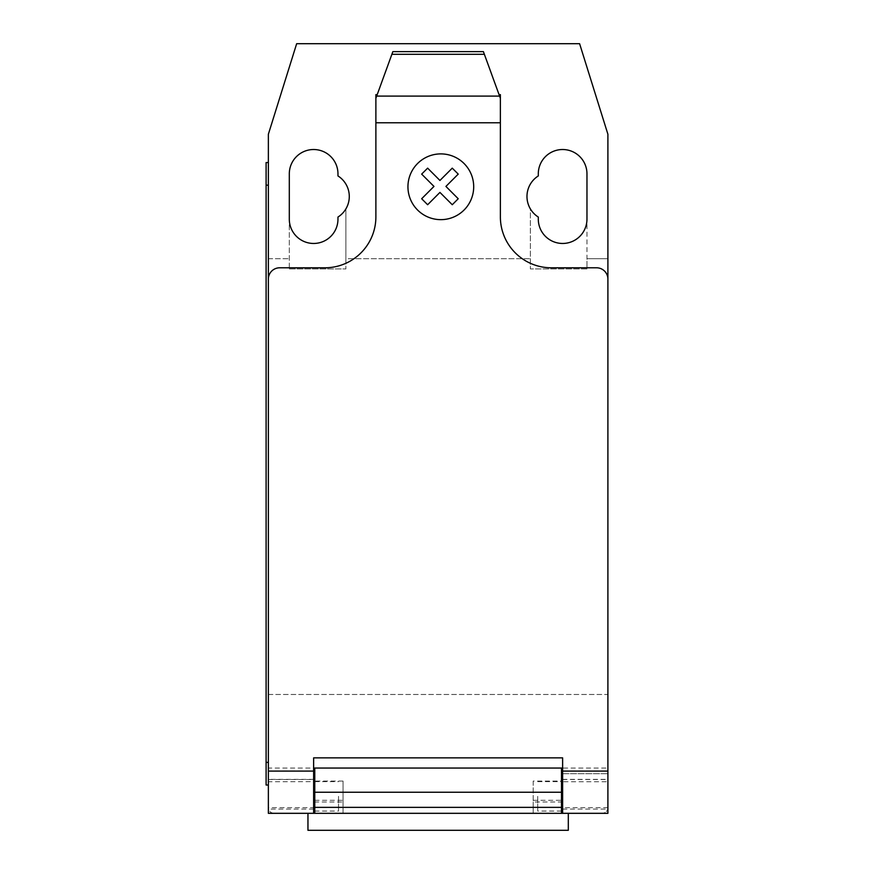 <?xml version="1.0" encoding="UTF-8"?>
<svg xmlns="http://www.w3.org/2000/svg" width="874" height="874" viewBox="0 0 874 874"><rect width="100%" height="100%" fill="white"/><g stroke="black" fill="none" stroke-linecap="round" stroke-linejoin="round"><path stroke-width="0.66" stroke-dasharray="4.37 3.28" d="M307.954 830.3L568.308 830.3M343.056 802.004L343.056 813.323L314.771 813.323L343.056 813.323L343.056 781.072L343.056 802.004L314.771 802.004L314.771 781.072L314.771 813.323L568.308 813.323L307.954 813.323L313.635 813.323L313.635 781.629L268.362 781.76L268.362 768.049L268.362 807.663A5.659 5.659 0 0 0 274.021 813.323L313.635 813.323L268.362 813.323L268.362 781.76M338.533 796.345L338.533 811.061L338.533 796.345M537.729 796.345L537.729 811.061L537.729 796.345M562.627 809.095L607.9 809.095L607.9 813.323L562.627 813.323L562.627 757.867L313.635 757.867L313.635 768.049L268.362 768.049M500.376 98.27L498.104 92.01L500.376 98.27L500.376 134.246L500.376 98.27L483.398 51.621M499.054 94.632L500.376 94.632L500.376 216.861A50.932 50.932 0 0 0 551.308 267.794L596.581 267.794A11.318 11.318 0 0 1 607.9 279.112L607.9 772.518M562.627 773.709L607.9 773.709L561.501 773.709L561.501 768.049L314.771 768.049L314.771 802.004M562.627 813.323L602.241 813.323C605.671 812.984 607.561 811.094 607.9 807.663L607.9 694.48L268.362 694.48L268.362 807.663C268.7 811.094 270.59 812.984 274.021 813.323L602.241 813.323A5.659 5.659 0 0 0 607.9 807.663L607.9 768.049L562.627 768.049M561.501 781.072L561.501 813.323L561.501 781.072L533.206 781.072L533.206 813.323L561.501 813.323L561.501 773.709M607.9 768.049L607.9 781.76L562.627 781.76M533.206 781.072L533.206 802.004L561.501 802.004M313.635 773.709L314.771 773.709M313.635 768.049L313.635 781.76M561.501 813.323L533.206 813.323L533.206 802.004M268.362 785.027L266.1 785.027L266.1 762.39L268.362 762.39L268.362 785.027L268.362 162.542L268.362 185.179L266.1 185.179L266.1 762.39M266.1 185.179L266.1 162.542L268.362 162.542M268.362 757.867L268.362 279.112A11.318 11.318 0 0 1 279.68 267.794L324.953 267.794A50.932 50.932 0 0 0 375.886 216.861L375.886 94.632L377.207 94.632L392.863 51.621M375.886 111.621L375.886 134.246L375.886 111.621M375.886 98.27L377.207 94.632M498.104 92.01L484.764 55.346M345.886 258.737L345.886 208.886L345.886 268.93L345.886 258.737L530.376 258.737L530.376 268.93L586.967 268.93L586.967 258.737L607.9 258.737L607.9 134.246L579.604 43.7L296.657 43.7L268.362 134.246L268.362 694.48L607.9 694.48L607.9 258.737L586.967 258.737L586.967 173.86A24.33 24.33 0 0 0 562.627 149.52A24.33 24.33 0 0 0 538.297 173.86L538.297 175.936A24.33 24.33 0 0 0 530.376 208.886L530.376 258.737L345.886 258.737M289.305 268.93L345.886 268.93L289.305 268.93L289.305 219.134A24.33 24.33 0 0 0 313.635 243.464A24.33 24.33 0 0 0 337.965 219.134L337.965 217.058A24.33 24.33 0 0 0 337.965 175.936L337.965 173.86A24.33 24.33 0 0 0 313.635 149.52A24.33 24.33 0 0 0 289.305 173.86L289.305 268.93M268.362 258.737L289.305 258.737L268.362 258.737M538.297 217.058A24.33 24.33 0 0 1 530.376 208.886L530.376 268.93L586.967 268.93L586.967 219.134A24.33 24.33 0 0 1 562.627 243.464A24.33 24.33 0 0 1 538.297 219.134L538.297 217.058M313.635 809.095L268.362 809.095M562.627 779.368L607.9 779.368M562.627 779.521L607.9 779.521M533.206 800.3L561.501 800.3M314.771 800.3L343.056 800.3M313.635 779.368L268.362 779.368M268.362 779.521L313.635 779.521M314.771 807.663L268.362 807.663M607.9 807.663L561.501 807.663M314.771 811.061L338.533 811.061M537.729 781.629L561.501 781.629M561.501 811.061L537.729 811.061M343.056 781.072L314.771 781.072M314.771 781.629L338.533 781.629"/><path stroke-width="1.31" d="M307.954 813.323L307.954 830.3L568.308 830.3L568.308 813.323M607.9 781.76L607.9 809.095M376.672 96.085L392.863 51.621L483.398 51.621L500.376 98.27L500.376 122.775L375.886 122.775L375.886 98.27L376.672 96.085L499.589 96.085M484.382 54.297L391.891 54.297M392.863 51.621L483.398 51.621M500.376 98.27L500.376 94.632L499.054 94.632M500.376 122.775L500.376 216.861A50.932 50.932 0 0 0 551.308 267.794L596.581 267.794A11.318 11.318 0 0 1 607.9 279.112L607.9 771.087L562.627 771.087L562.627 813.323L607.9 813.323L607.9 771.087M607.9 279.112L607.9 134.246L579.604 43.7L296.657 43.7L268.362 134.246L268.362 279.112A11.318 11.318 0 0 1 279.68 267.794L324.953 267.794A50.932 50.932 0 0 0 375.886 216.861L375.886 122.775M268.362 279.112L268.362 771.087L313.635 771.087L313.635 757.867L562.627 757.867L562.627 771.087M561.501 773.709L562.627 773.709M561.501 792.237L561.501 768.049L314.771 768.049L314.771 807.368L561.501 807.368L561.501 792.237L314.771 792.237M313.635 773.709L314.771 773.709M314.771 807.368L314.771 813.323L561.501 813.323L561.501 807.368M268.362 771.087L268.362 813.323L313.635 813.323L313.635 771.087M313.635 813.323L314.771 813.323L313.635 813.323M561.501 813.323L562.627 813.323M266.1 762.39L266.1 185.179L268.362 185.179L268.362 762.39L266.1 762.39L266.1 785.027L268.362 785.027M268.362 162.542L266.1 162.542L266.1 185.179M377.207 94.632L375.886 94.632L375.886 98.27M538.297 175.936A24.33 24.33 0 0 0 538.297 217.058L538.297 219.134A24.33 24.33 0 0 0 562.627 243.464A24.33 24.33 0 0 0 586.967 219.134L586.967 173.86A24.33 24.33 0 0 0 562.627 149.52A24.33 24.33 0 0 0 538.297 173.86L538.297 175.936M337.965 217.058A24.33 24.33 0 0 0 337.965 175.936L337.965 173.86A24.33 24.33 0 0 0 313.635 149.52A24.33 24.33 0 0 0 289.305 173.86L289.305 219.134A24.33 24.33 0 0 0 313.635 243.464A24.33 24.33 0 0 0 337.965 219.134L337.965 217.058M458.227 198.748L452.262 204.734L439.939 192.411L427.637 204.734L421.661 198.748L433.974 186.424L421.661 174.112L427.637 168.147L439.939 180.459L452.262 168.147L458.227 174.112L445.926 186.424L458.227 198.748M473.697 186.774A32.873 32.873 0 0 0 424.382 158.303A32.873 32.873 0 0 0 424.382 215.244A32.873 32.873 0 0 0 473.697 186.774M562.627 768.049L561.501 768.049M561.501 779.368L562.627 779.368M314.771 768.049L313.635 768.049M314.771 779.368L313.635 779.368M313.635 811.061L314.771 811.061M561.501 781.629L562.627 781.629M562.627 811.061L561.501 811.061M313.635 781.629L314.771 781.629"/></g></svg>
